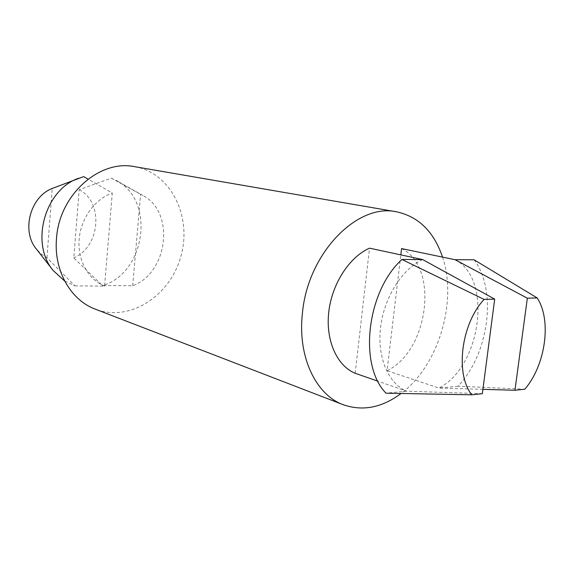 <?xml version="1.0" encoding="UTF-8"?>
<svg xmlns="http://www.w3.org/2000/svg" width="574" height="574" viewBox="0 0 574 574"><rect width="100%" height="100%" fill="white"/><g stroke="black" fill="none" stroke-linecap="round" stroke-linejoin="round"><path stroke-width="0.43" stroke-dasharray="2.87 2.15" d="M64.697 281.066L74.957 285.895L46.953 257.791L41.228 254.045L36.356 249.016M57.206 186.514L83.653 176.62M132.702 285.723L140.616 194.299L142.818 195.447C175.314 212.043 168.11 273.059 132.702 285.723L102.445 285.551L73.788 257.913L79.183 189.714L111.349 178.141L140.616 194.299M401.563 248.585C439.404 266.845 428.771 350.836 387.077 370.718L400.817 254.878M355.177 373.279L369.527 248.169M442.532 257.109C457.751 301.816 438.306 366.076 401.075 393.484M134.718 166.682C171.059 172.889 192.204 216.699 180.939 256.126C170.385 295.754 129.767 322.509 95.384 309.199M74.957 285.895L104.561 286.089L112.296 193.007L88.044 179.124M104.561 286.089C88.317 279.638 77.461 260.223 79.14 239.344C80.762 218.464 94.81 199.07 112.296 193.007M455.031 259.706C492.98 278.577 481.249 366.614 438.959 388.053L387.077 370.718M482.339 393.699L406.672 391.195L386.029 393.197M474.102 259.792C497.436 290.494 488.876 354.18 457.987 386.209L524.787 389.229M457.987 386.209L438.959 388.053L482.913 389.337M422.636 259.563C401.944 269.149 383.977 297.727 380.54 327.503C377.032 357.293 388.39 383.726 406.672 391.195L377.879 381.179M79.183 189.714C103.987 202.342 100.228 246.935 73.788 257.913M46.953 257.791L52.22 188.459M111.349 178.141L116.565 180.645C155.755 200.735 145.545 273.296 102.445 285.551M142.818 195.447L116.565 180.645"/><path stroke-width="0.86" d="M64.697 281.066L53.195 270.519L36.356 249.016C21.188 231.092 30.157 196.796 52.22 188.459L83.653 176.62L88.044 179.124M53.195 270.519C29.977 243.311 44.772 189.693 78.66 178.249M400.817 254.878L401.563 248.585L455.031 259.706L527.341 298.2L537.185 297.928C551.901 320.206 545.58 365.215 524.787 389.229L514.957 390.27L527.341 298.2M377.879 381.179L355.177 373.279C337.038 365.911 325.58 340.619 328.723 312.349C331.801 284.087 349.2 257.116 369.527 248.169L422.636 259.563L401.915 259.47L484.119 299.413L494.695 299.111L422.636 259.563M401.075 393.484C381.961 407.691 362.718 411.45 343.352 404.77C315.779 394.876 297.418 356.483 302.419 313.253C307.693 253.421 357.236 202.816 396.605 211.828C418.633 216.628 433.937 231.717 442.532 257.109M343.352 404.77L95.384 309.199C70.81 300.216 53.734 270.72 56.474 238.978C58.864 195.081 99.46 159.127 134.718 166.682L396.605 211.828M484.119 299.413C461.18 323.707 454.938 373.882 471.778 394.812L482.339 393.699L494.695 299.111M471.778 394.812L386.029 393.197C358.398 365.444 366.628 291.549 401.915 259.47M537.185 297.928L474.102 259.792L455.031 259.706M482.913 389.337L514.957 390.27"/></g></svg>

